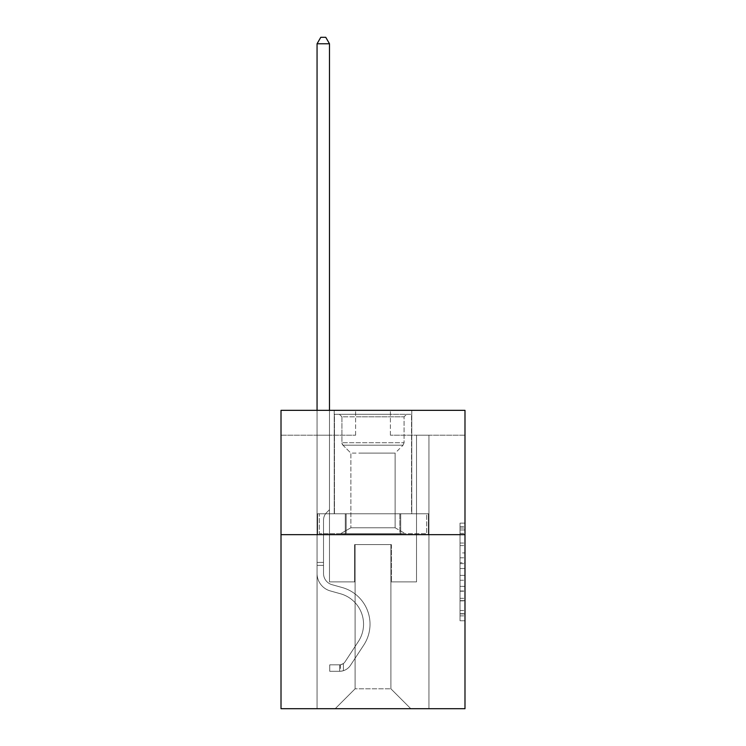 <?xml version="1.0" encoding="UTF-8"?>
<svg xmlns="http://www.w3.org/2000/svg" width="746" height="746" viewBox="0 0 746 746"><rect width="100%" height="100%" fill="white"/><g stroke="black" fill="none" stroke-linecap="round" stroke-linejoin="round"><path stroke-width="0.56" stroke-dasharray="3.73 2.8" d="M460.021 552.917L460.021 568.536L464.991 568.536L464.991 615.879L464.991 528.028L464.991 568.536L460.021 568.536L460.021 526.564L460.021 620.765L460.021 523.142L460.021 613.93L464.991 613.93L460.021 613.93L464.991 613.93L460.021 613.93L460.021 598.311L460.021 620.765L464.991 620.765L464.991 523.142L464.991 613.688L464.991 575.371L460.021 575.371L464.991 575.371L464.991 598.311L464.991 529.977L460.021 529.977L464.991 529.977L464.991 620.765L464.991 528.028L464.991 620.765L460.021 620.765L460.021 523.142L464.991 523.142L464.991 528.028L464.991 523.142L464.991 528.028L464.991 523.142L464.991 526.564L464.991 523.142L460.021 523.142L460.021 529.977L464.991 529.977L460.021 529.977L460.021 552.917L464.991 552.917M411.783 410.347L411.783 513.77L334.217 513.77L411.783 513.77L334.217 513.77L411.783 513.77L411.783 410.347L334.217 410.347L334.217 513.77L334.217 410.347L411.783 410.347M464.991 562.68L464.991 557.803L464.991 562.68L460.021 562.68L460.021 543.032L460.021 600.875L460.021 586.356L464.991 586.356L460.021 586.356L460.021 620.765L464.991 620.765L460.021 620.765L464.991 620.765L460.021 620.765L460.021 523.142L464.991 523.142L460.021 523.142L464.991 523.142L460.021 523.142L460.021 562.68L464.991 562.68M464.991 534.658L464.991 708.7L281.009 708.7L281.009 534.658L464.991 534.658L464.991 410.347L390.4 410.347L464.991 410.347L464.991 435.207L464.991 410.347L281.009 410.347L355.6 410.347L281.009 410.347L281.009 534.658L464.991 534.658L281.009 534.658M317.059 708.7L428.941 708.7L428.941 435.207L416.51 435.207L428.941 435.207L416.51 435.207L428.941 435.207L416.51 435.207L428.941 435.207L416.51 435.207L428.941 435.207L416.51 435.207L428.941 435.207L416.51 435.207L428.941 435.207L416.51 435.207L428.941 435.207L416.51 435.207L428.941 435.207L416.51 435.207L428.941 435.207L416.51 435.207L428.941 435.207L416.51 435.207L428.941 435.207L416.51 435.207L428.941 435.207L416.51 435.207L428.941 435.207L428.941 708.7L428.941 435.207L428.941 708.7L428.941 435.207L428.941 708.7L428.941 435.207L428.941 708.7L428.941 435.207L428.941 708.7L428.941 435.207L428.941 708.7L428.941 435.207L428.941 708.7L428.941 435.207L428.941 708.7L428.941 435.207L428.941 708.7L428.941 435.207L428.941 708.7L428.941 435.207L428.941 708.7L428.941 435.207L428.941 708.7L428.941 435.207L428.941 708.7L317.059 708.7L335.206 708.7L317.059 708.7L335.206 708.7L317.059 708.7L335.206 708.7L317.059 708.7L335.206 708.7L317.059 708.7L335.206 708.7L317.059 708.7L335.206 708.7L317.059 708.7L335.206 708.7L317.059 708.7L335.206 708.7L317.059 708.7L335.206 708.7L317.059 708.7L335.206 708.7L317.059 708.7L335.206 708.7L317.059 708.7L335.206 708.7L317.059 708.7L317.059 435.207L329.49 435.207L317.059 435.207L329.49 435.207L317.059 435.207L329.49 435.207L317.059 435.207L329.49 435.207L317.059 435.207L329.49 435.207L317.059 435.207L329.49 435.207L317.059 435.207L329.49 435.207L317.059 435.207L329.49 435.207L317.059 435.207L329.49 435.207L317.059 435.207L329.49 435.207L317.059 435.207L329.49 435.207L317.059 435.207L329.49 435.207L317.059 435.207L329.49 435.207L317.059 435.207L317.059 708.7M464.991 435.207L390.4 435.207L464.991 435.207M281.009 435.207L355.6 435.207L281.009 435.207L281.009 410.347L281.009 435.207M355.096 688.81L355.096 544.608L355.096 688.81L355.096 544.608L390.904 544.608L390.904 688.81L355.096 688.81L335.206 708.7L355.096 688.81L355.096 544.608L355.096 688.81L355.096 544.608L354.602 544.608L354.602 581.899L329.49 581.899L329.49 435.207L329.49 581.899L329.49 435.207L329.49 581.899L329.49 435.207L329.49 581.899L329.49 435.207L329.49 581.899L329.49 435.207L329.49 581.899L329.49 435.207L329.49 581.899L329.49 435.207L329.49 581.899L329.49 435.207L329.49 581.899L329.49 435.207L329.49 581.899L329.49 435.207L329.49 581.899L329.49 435.207L329.49 581.899L329.49 435.207L329.49 581.899L329.49 435.207L329.49 581.899L354.602 581.899L329.49 581.899L354.602 581.899L329.49 581.899L354.602 581.899L329.49 581.899L354.602 581.899L329.49 581.899L354.602 581.899L329.49 581.899L354.602 581.899L329.49 581.899L354.602 581.899L329.49 581.899L354.602 581.899L329.49 581.899L354.602 581.899L329.49 581.899L354.602 581.899L329.49 581.899L354.602 581.899L329.49 581.899L354.602 581.899L329.49 581.899L354.602 581.899L354.602 544.608L354.602 581.899L354.602 544.608L354.602 581.899L354.602 544.608L354.602 581.899L354.602 544.608L354.602 581.899L354.602 544.608L354.602 581.899L354.602 544.608L354.602 581.899L354.602 544.608L354.602 581.899L354.602 544.608L354.602 581.899L354.602 544.608L354.602 581.899L354.602 544.608L354.602 581.899L354.602 544.608L354.602 581.899L354.602 544.608L354.602 581.899L354.602 544.608L355.096 544.608L354.602 544.608L355.096 544.608L354.602 544.608L355.096 544.608L354.602 544.608L355.096 544.608L354.602 544.608L355.096 544.608L354.602 544.608L355.096 544.608L354.602 544.608L355.096 544.608L354.602 544.608L355.096 544.608L354.602 544.608L355.096 544.608L354.602 544.608L355.096 544.608L354.602 544.608L355.096 544.608L354.602 544.608L355.096 544.608L354.602 544.608L355.096 544.608L355.096 688.81L335.206 708.7L355.096 688.81L355.096 544.608L355.096 688.81L335.206 708.7L355.096 688.81L355.096 544.608L355.096 688.81L335.206 708.7L355.096 688.81L355.096 544.608L355.096 688.81L335.206 708.7L355.096 688.81L355.096 544.608L355.096 688.81L335.206 708.7L355.096 688.81L355.096 544.608L355.096 688.81L335.206 708.7L355.096 688.81L355.096 544.608L355.096 688.81L335.206 708.7L355.096 688.81L355.096 544.608L355.096 688.81L335.206 708.7L355.096 688.81L355.096 544.608L355.096 688.81L335.206 708.7L355.096 688.81L355.096 544.608L355.096 688.81L335.206 708.7L355.096 688.81L355.096 544.608L355.096 688.81L335.206 708.7L355.096 688.81L335.206 708.7L355.096 688.81L390.904 688.81L390.904 544.608L390.904 688.81L410.794 708.7L390.904 688.81L390.904 544.608L390.904 688.81L410.794 708.7L390.904 688.81L390.904 544.608L390.904 688.81L410.794 708.7L390.904 688.81L390.904 544.608L390.904 688.81L410.794 708.7L390.904 688.81L390.904 544.608L390.904 688.81L410.794 708.7L390.904 688.81L390.904 544.608L390.904 688.81L410.794 708.7L390.904 688.81L390.904 544.608L390.904 688.81L410.794 708.7L390.904 688.81L390.904 544.608L390.904 688.81L410.794 708.7L390.904 688.81L390.904 544.608L390.904 688.81L410.794 708.7L390.904 688.81L390.904 544.608L390.904 688.81L410.794 708.7L390.904 688.81L390.904 544.608L390.904 688.81L410.794 708.7L390.904 688.81L390.904 544.608L390.904 688.81L410.794 708.7L390.904 688.81L390.904 544.608L390.904 688.81L410.794 708.7L390.904 688.81L390.904 544.608L355.096 544.608L355.096 688.81L335.206 708.7L355.096 688.81M391.398 544.608L390.904 544.608L391.398 544.608L390.904 544.608L391.398 544.608L390.904 544.608L391.398 544.608L390.904 544.608L391.398 544.608L390.904 544.608L391.398 544.608L390.904 544.608L391.398 544.608L390.904 544.608L391.398 544.608L390.904 544.608L391.398 544.608L390.904 544.608L391.398 544.608L390.904 544.608L391.398 544.608L390.904 544.608L391.398 544.608L390.904 544.608L391.398 544.608L390.904 544.608L391.398 544.608L391.398 581.899L391.398 544.608M410.794 708.7L390.904 688.81L410.794 708.7M390.4 435.207L390.4 410.347L390.4 435.207M355.6 435.207L355.6 410.347L355.6 435.207M416.51 435.207L416.51 581.899L391.398 581.899L416.51 581.899L391.398 581.899L416.51 581.899L391.398 581.899L416.51 581.899L391.398 581.899L416.51 581.899L391.398 581.899L416.51 581.899L391.398 581.899L416.51 581.899L391.398 581.899L416.51 581.899L391.398 581.899L416.51 581.899L391.398 581.899L416.51 581.899L391.398 581.899L416.51 581.899L391.398 581.899L416.51 581.899L391.398 581.899L416.51 581.899L391.398 581.899L416.51 581.899L416.51 435.207M428.409 534.658L317.591 534.658L428.409 534.658L428.409 513.77L317.591 513.77L400.705 513.77L400.705 534.658L400.705 513.77L345.295 513.77L345.295 534.658L345.295 513.77L317.591 513.77L317.591 534.658L317.591 513.77L428.409 513.77L428.409 534.658M345.295 513.77L345.295 534.658L345.295 513.77M400.705 513.77L400.705 534.658L400.705 513.77M460.021 568.536L464.991 568.536L460.021 568.536M460.021 526.564L460.021 523.142L460.021 526.564L464.991 526.564L460.021 526.564M460.021 600.633L460.021 580.248L460.021 600.633L464.991 600.633L460.021 600.633M460.021 580.248L460.021 575.371L464.991 575.371L460.021 575.371L460.021 580.248L464.991 580.248L460.021 580.248M460.021 543.032L460.021 529.977L460.021 543.032L464.991 543.032L460.021 543.032M460.021 523.142L464.991 523.142L460.021 523.142L460.021 528.028L460.021 523.142L464.991 523.142M460.021 620.765L464.991 620.765L460.021 620.765L460.021 615.879L460.021 620.765M317.059 410.347L317.059 573.45A18.146 18.146 0 0 0 330.338 590.935A18.146 18.146 0 0 1 317.059 573.45A18.146 18.146 0 0 0 330.338 590.935A18.146 18.146 0 0 1 317.059 573.45A18.146 18.146 0 0 0 330.338 590.935A18.146 18.146 0 0 1 317.059 573.45A18.146 18.146 0 0 0 330.338 590.935A18.146 18.146 0 0 1 317.059 573.45A18.146 18.146 0 0 0 330.338 590.935A18.146 18.146 0 0 1 317.059 573.45A18.146 18.146 0 0 0 330.338 590.935A18.146 18.146 0 0 1 317.059 573.45A18.146 18.146 0 0 0 330.338 590.935A18.146 18.146 0 0 1 317.059 573.45A18.146 18.146 0 0 0 330.338 590.935A18.146 18.146 0 0 1 317.059 573.45A18.146 18.146 0 0 0 330.338 590.935A18.146 18.146 0 0 1 317.059 573.45A18.146 18.146 0 0 0 330.338 590.935A18.146 18.146 0 0 1 317.059 573.45A18.146 18.146 0 0 0 330.338 590.935A18.146 18.146 0 0 1 317.059 573.45A18.146 18.146 0 0 0 330.338 590.935A18.146 18.146 0 0 1 317.059 573.45A18.146 18.146 0 0 0 330.338 590.935A18.146 18.146 0 0 1 317.059 573.45A18.146 18.146 0 0 0 330.338 590.935L340.456 593.76A31.574 31.574 0 0 1 358.378 641.495A31.574 31.574 0 0 0 340.456 593.76A31.574 31.574 0 0 1 358.378 641.495A31.574 31.574 0 0 0 340.456 593.76L330.338 590.935L340.456 593.76A31.574 31.574 0 0 1 358.378 641.495A31.574 31.574 0 0 0 340.456 593.76L330.338 590.935L340.456 593.76A31.574 31.574 0 0 1 358.378 641.495A31.574 31.574 0 0 0 340.456 593.76A31.574 31.574 0 0 1 358.378 641.495A31.574 31.574 0 0 0 340.456 593.76L330.338 590.935L340.456 593.76A31.574 31.574 0 0 1 358.378 641.495A31.574 31.574 0 0 0 340.456 593.76L330.338 590.935L340.456 593.76A31.574 31.574 0 0 1 358.378 641.495A31.574 31.574 0 0 0 340.456 593.76A31.574 31.574 0 0 1 358.378 641.495A31.574 31.574 0 0 0 340.456 593.76L330.338 590.935L340.456 593.76A31.574 31.574 0 0 1 358.378 641.495A31.574 31.574 0 0 0 340.456 593.76L330.338 590.935L340.456 593.76A31.574 31.574 0 0 1 358.378 641.495A31.574 31.574 0 0 0 340.456 593.76A31.574 31.574 0 0 1 358.378 641.495A31.574 31.574 0 0 0 340.456 593.76L330.338 590.935L340.456 593.76A31.574 31.574 0 0 1 358.378 641.495A31.574 31.574 0 0 0 340.456 593.76L330.338 590.935L340.456 593.76A31.574 31.574 0 0 1 358.378 641.495A31.574 31.574 0 0 0 340.456 593.76A31.574 31.574 0 0 1 358.378 641.495L345.044 661.814L358.378 641.495A31.574 31.574 0 0 0 340.456 593.76A31.574 31.574 0 0 1 358.378 641.495L345.044 661.814L358.378 641.495A31.574 31.574 0 0 0 340.456 593.76L330.338 590.935L340.456 593.76A31.574 31.574 0 0 1 358.378 641.495L345.044 661.814L358.378 641.495A31.574 31.574 0 0 0 340.456 593.76A31.574 31.574 0 0 1 358.378 641.495L345.044 661.814L358.378 641.495A31.574 31.574 0 0 0 340.456 593.76A31.574 31.574 0 0 1 358.378 641.495L345.044 661.814L358.378 641.495A31.574 31.574 0 0 0 340.456 593.76A31.574 31.574 0 0 1 358.378 641.495L345.044 661.814L358.378 641.495A31.574 31.574 0 0 0 340.456 593.76A31.574 31.574 0 0 1 358.378 641.495L345.044 661.814L358.378 641.495A31.574 31.574 0 0 0 340.456 593.76A31.574 31.574 0 0 1 358.378 641.495L345.044 661.814L358.378 641.495A31.574 31.574 0 0 0 340.456 593.76A31.574 31.574 0 0 1 358.378 641.495L345.044 661.814A6.714 6.714 0 0 1 343.412 663.539C339.644 665.264 339.644 665.264 343.412 663.539C339.644 665.264 339.644 665.264 343.412 663.539A6.714 6.714 0 0 0 345.044 661.814L358.378 641.495L345.044 661.814A6.714 6.714 0 0 1 339.682 664.835A6.714 6.714 0 0 0 345.044 661.814A6.714 6.714 0 0 1 343.412 663.539C339.644 665.264 339.644 665.264 343.412 663.539C339.644 665.264 339.644 665.264 343.412 663.539A6.714 6.714 0 0 0 345.044 661.814L358.378 641.495L345.044 661.814A6.714 6.714 0 0 1 339.682 664.835A6.714 6.714 0 0 0 345.044 661.814A6.714 6.714 0 0 1 343.412 663.539C339.644 665.264 339.644 665.264 343.412 663.539C339.644 665.264 339.644 665.264 343.412 663.539A6.714 6.714 0 0 0 345.044 661.814L358.378 641.495A31.574 31.574 0 0 0 340.456 593.76A31.574 31.574 0 0 1 358.378 641.495L345.044 661.814A6.714 6.714 0 0 1 339.682 664.835A6.714 6.714 0 0 0 345.044 661.814A6.714 6.714 0 0 1 343.412 663.539C339.644 665.264 339.644 665.264 343.412 663.539C339.644 665.264 339.644 665.264 343.412 663.539A6.714 6.714 0 0 0 345.044 661.814L358.378 641.495L345.044 661.814A6.714 6.714 0 0 1 339.682 664.835A6.714 6.714 0 0 0 345.044 661.814A6.714 6.714 0 0 1 343.412 663.539C339.644 665.264 339.644 665.264 343.412 663.539C339.644 665.264 339.644 665.264 343.412 663.539A6.714 6.714 0 0 0 345.044 661.814L358.378 641.495L345.044 661.814A6.714 6.714 0 0 1 339.682 664.835A6.714 6.714 0 0 0 345.044 661.814A6.714 6.714 0 0 1 343.412 663.539C339.644 665.264 339.644 665.264 343.412 663.539C339.644 665.264 339.644 665.264 343.412 663.539A6.714 6.714 0 0 0 345.044 661.814L358.378 641.495A31.574 31.574 0 0 0 340.456 593.76A31.574 31.574 0 0 1 358.378 641.495L345.044 661.814A6.714 6.714 0 0 1 339.682 664.835A6.714 6.714 0 0 0 345.044 661.814A6.714 6.714 0 0 1 343.412 663.539C339.644 665.264 339.644 665.264 343.412 663.539C339.644 665.264 339.644 665.264 343.412 663.539A6.714 6.714 0 0 0 345.044 661.814L358.378 641.495L345.044 661.814A6.714 6.714 0 0 1 339.682 664.835A6.714 6.714 0 0 0 345.044 661.814A6.714 6.714 0 0 1 343.412 663.539C339.644 665.264 339.644 665.264 343.412 663.539C339.644 665.264 339.644 665.264 343.412 663.539A6.714 6.714 0 0 0 345.044 661.814L358.378 641.495L345.044 661.814A6.714 6.714 0 0 1 339.682 664.835A6.714 6.714 0 0 0 345.044 661.814A6.714 6.714 0 0 1 343.412 663.539C339.644 665.264 339.644 665.264 343.412 663.539C339.644 665.264 339.644 665.264 343.412 663.539A6.714 6.714 0 0 0 345.044 661.814L358.378 641.495A31.574 31.574 0 0 0 340.456 593.76A31.574 31.574 0 0 1 358.378 641.495L345.044 661.814A6.714 6.714 0 0 1 339.682 664.835A6.714 6.714 0 0 0 345.044 661.814A6.714 6.714 0 0 1 343.412 663.539C339.644 665.264 339.644 665.264 343.412 663.539C339.644 665.264 339.644 665.264 343.412 663.539A6.714 6.714 0 0 0 345.044 661.814L358.378 641.495L345.044 661.814A6.714 6.714 0 0 1 339.682 664.835A6.714 6.714 0 0 0 345.044 661.814A6.714 6.714 0 0 1 343.412 663.539C339.644 665.264 339.644 665.264 343.412 663.539C339.644 665.264 339.644 665.264 343.412 663.539A6.714 6.714 0 0 0 345.044 661.814L358.378 641.495L345.044 661.814A6.714 6.714 0 0 1 339.682 664.835A6.714 6.714 0 0 0 345.044 661.814A6.714 6.714 0 0 1 343.412 663.539C339.644 665.264 339.644 665.264 343.412 663.539C339.644 665.264 339.644 665.264 343.412 663.539A6.714 6.714 0 0 0 345.044 661.814L358.378 641.495L345.044 661.814A6.714 6.714 0 0 1 339.682 664.835A6.714 6.714 0 0 0 345.044 661.814A6.714 6.714 0 0 1 343.412 663.539A6.714 6.714 0 0 0 345.044 661.814L358.378 641.495L345.044 661.814A6.714 6.714 0 0 1 339.682 664.835L329.741 664.845L329.741 671.307L329.741 664.845L339.682 664.835L339.682 671.307L329.741 671.307L339.682 671.307L339.682 664.835L329.741 664.845L329.741 671.307L329.741 664.845L339.682 664.835L339.682 671.307L329.741 671.307L339.682 671.307L339.682 664.835L329.741 664.845L329.741 671.307L329.741 664.845L339.682 664.835L339.682 671.307L329.741 671.307L339.682 671.307L339.682 664.835L329.741 664.845L329.741 671.307L329.741 664.845L339.682 664.835L339.682 671.307L329.741 671.307L339.682 671.307L339.682 664.835L329.741 664.845L329.741 671.307L329.741 664.845L339.682 664.835L339.682 671.307L329.741 671.307L339.682 671.307L339.682 664.835L329.741 664.845L329.741 671.307L329.741 664.845L339.682 664.835L339.682 671.307L329.741 671.307L339.682 671.307L339.682 664.835L329.741 664.845L329.741 671.307L329.741 664.845L339.682 664.835L339.682 671.307L329.741 671.307L339.682 671.307L339.682 664.835L329.741 664.845L329.741 671.307L329.741 664.845L339.682 664.835L339.682 671.307L329.741 671.307L339.682 671.307L339.682 664.835L329.741 664.845L329.741 671.307L329.741 664.845L339.682 664.835L339.682 671.307L329.741 671.307L339.682 671.307L339.682 664.835L329.741 664.845L329.741 671.307L329.741 664.845L339.682 664.835L339.682 671.307L329.741 671.307L339.682 671.307L339.682 664.835L329.741 664.845L329.741 671.307L329.741 664.845L339.682 664.835L339.682 671.307L329.741 671.307L339.682 671.307L339.682 664.835L329.741 664.845L329.741 671.307L329.741 664.845L339.682 664.835L339.682 671.307L329.741 671.307L339.682 671.307L339.682 664.835L329.741 664.845L339.682 664.835L339.682 671.307L339.682 664.835A6.714 6.714 0 0 0 345.044 661.814L358.378 641.495A31.574 31.574 0 0 0 340.456 593.76L330.338 590.935A18.146 18.146 0 0 1 317.059 573.45L317.059 43.762L329.49 43.762L329.49 509.695L326.683 512.502A10.808 10.808 0 0 0 323.522 520.139A10.808 10.808 0 0 1 326.683 512.502L329.49 509.695L329.49 43.762L317.059 43.762L329.49 43.762L325.76 37.3L320.789 37.3L325.76 37.3L320.789 37.3L317.059 43.762L329.49 43.762L325.76 37.3L320.789 37.3L317.059 43.762L329.49 43.762L329.49 509.695L326.683 512.502A10.808 10.808 0 0 0 323.522 520.139A10.808 10.808 0 0 1 326.683 512.502L329.49 509.695L329.49 43.762L317.059 43.762L329.49 43.762L325.76 37.3L320.789 37.3L325.76 37.3L320.789 37.3L317.059 43.762L329.49 43.762L325.76 37.3L320.789 37.3L317.059 43.762L329.49 43.762L329.49 509.695L326.683 512.502A10.808 10.808 0 0 0 323.522 520.139A10.808 10.808 0 0 1 326.683 512.502L329.49 509.695L329.49 43.762L317.059 43.762L329.49 43.762L325.76 37.3L320.789 37.3L325.76 37.3L320.789 37.3L317.059 43.762L329.49 43.762L325.76 37.3L320.789 37.3L317.059 43.762L329.49 43.762L329.49 509.695L326.683 512.502A10.808 10.808 0 0 0 323.522 520.139A10.808 10.808 0 0 1 326.683 512.502L329.49 509.695L329.49 43.762L317.059 43.762L329.49 43.762L325.76 37.3L320.789 37.3L325.76 37.3L320.789 37.3L317.059 43.762L329.49 43.762L325.76 37.3L320.789 37.3L317.059 43.762L329.49 43.762L329.49 509.695L326.683 512.502A10.808 10.808 0 0 0 323.522 520.139A10.808 10.808 0 0 1 326.683 512.502L329.49 509.695L329.49 43.762L317.059 43.762L317.059 573.45A18.146 18.146 0 0 0 330.338 590.935A18.146 18.146 0 0 1 317.059 573.45L317.059 43.762L317.059 573.45A18.146 18.146 0 0 0 330.338 590.935A18.146 18.146 0 0 1 317.059 573.45L317.059 43.762L317.059 573.45A18.146 18.146 0 0 0 330.338 590.935A18.146 18.146 0 0 1 317.059 573.45L317.059 43.762L317.059 573.45A18.146 18.146 0 0 0 330.338 590.935L340.456 593.76L330.338 590.935A18.146 18.146 0 0 1 317.059 573.45L317.059 43.762L317.059 573.45A18.146 18.146 0 0 0 330.338 590.935A18.146 18.146 0 0 1 317.059 573.45L317.059 43.762L320.789 37.3L325.76 37.3L320.789 37.3L317.059 43.762L329.49 43.762L325.76 37.3L329.49 43.762L329.49 509.695L326.683 512.502A10.808 10.808 0 0 0 323.522 520.139A10.808 10.808 0 0 1 326.683 512.502L329.49 509.695L329.49 43.762L325.76 37.3L320.789 37.3L317.059 43.762L317.059 573.45A18.146 18.146 0 0 0 330.338 590.935A18.146 18.146 0 0 1 317.059 573.45L317.059 43.762L320.789 37.3L325.76 37.3L329.49 43.762L329.49 509.695L326.683 512.502A10.808 10.808 0 0 0 323.522 520.139A10.808 10.808 0 0 1 326.683 512.502L329.49 509.695L329.49 43.762L317.059 43.762L317.059 573.45A18.146 18.146 0 0 0 330.338 590.935L340.456 593.76L330.338 590.935A18.146 18.146 0 0 1 317.059 573.45L317.059 43.762L320.789 37.3L317.059 43.762L329.49 43.762L325.76 37.3L329.49 43.762L329.49 509.695L326.683 512.502A10.808 10.808 0 0 0 323.522 520.139A10.808 10.808 0 0 1 326.683 512.502L329.49 509.695L329.49 43.762L325.76 37.3L320.789 37.3L317.059 43.762L317.059 573.45A18.146 18.146 0 0 0 330.338 590.935A18.146 18.146 0 0 1 317.059 573.45L317.059 43.762L320.789 37.3L325.76 37.3L329.49 43.762L329.49 509.695L326.683 512.502A10.808 10.808 0 0 0 323.522 520.139A10.808 10.808 0 0 1 326.683 512.502L329.49 509.695L329.49 43.762L317.059 43.762L317.059 573.45A18.146 18.146 0 0 0 330.338 590.935A18.146 18.146 0 0 1 317.059 573.45L317.059 43.762L320.789 37.3L317.059 43.762L329.49 43.762L325.76 37.3L329.49 43.762L329.49 509.695L326.683 512.502A10.808 10.808 0 0 0 323.522 520.139A10.808 10.808 0 0 1 326.683 512.502L329.49 509.695L329.49 43.762L325.76 37.3L320.789 37.3L317.059 43.762L317.059 573.45A18.146 18.146 0 0 0 330.338 590.935L340.456 593.76A31.574 31.574 0 0 1 358.378 641.495A31.574 31.574 0 0 0 340.456 593.76L330.338 590.935A18.146 18.146 0 0 1 317.059 573.45L317.059 43.762L320.789 37.3L325.76 37.3L329.49 43.762L329.49 509.695L326.683 512.502A10.808 10.808 0 0 0 323.522 520.139A10.808 10.808 0 0 1 326.683 512.502L329.49 509.695L329.49 43.762L317.059 43.762L317.059 573.45A18.146 18.146 0 0 0 330.338 590.935A18.146 18.146 0 0 1 317.059 573.45L317.059 43.762L320.789 37.3L317.059 43.762L329.49 43.762L325.76 37.3L329.49 43.762L329.49 509.695L326.683 512.502A10.808 10.808 0 0 0 323.522 520.139A10.808 10.808 0 0 1 326.683 512.502L329.49 509.695L329.49 43.762L325.76 37.3L320.789 37.3L317.059 43.762L317.059 573.45A18.146 18.146 0 0 0 330.338 590.935A18.146 18.146 0 0 1 317.059 573.45L317.059 43.762L320.789 37.3L317.059 43.762M323.522 562.409L323.522 573.45A11.684 11.684 0 0 0 332.073 584.705A11.684 11.684 0 0 1 323.522 573.45A11.684 11.684 0 0 0 332.073 584.705A11.684 11.684 0 0 1 323.522 573.45A11.684 11.684 0 0 0 332.073 584.705A11.684 11.684 0 0 1 323.522 573.45A11.684 11.684 0 0 0 332.073 584.705A11.684 11.684 0 0 1 323.522 573.45A11.684 11.684 0 0 0 332.073 584.705A11.684 11.684 0 0 1 323.522 573.45A11.684 11.684 0 0 0 332.073 584.705A11.684 11.684 0 0 1 323.522 573.45A11.684 11.684 0 0 0 332.073 584.705A11.684 11.684 0 0 1 323.522 573.45A11.684 11.684 0 0 0 332.073 584.705A11.684 11.684 0 0 1 323.522 573.45A11.684 11.684 0 0 0 332.073 584.705A11.684 11.684 0 0 1 323.522 573.45A11.684 11.684 0 0 0 332.073 584.705A11.684 11.684 0 0 1 323.522 573.45A11.684 11.684 0 0 0 332.073 584.705A11.684 11.684 0 0 1 323.522 573.45A11.684 11.684 0 0 0 332.073 584.705L342.19 587.531L332.073 584.705A11.684 11.684 0 0 1 323.522 573.45A11.684 11.684 0 0 0 332.073 584.705L342.19 587.531L332.073 584.705A11.684 11.684 0 0 1 323.522 573.45A11.684 11.684 0 0 0 332.073 584.705L342.19 587.531A38.037 38.037 0 0 1 363.787 645.038A38.037 38.037 0 0 0 342.19 587.531L332.073 584.705L342.19 587.531A38.037 38.037 0 0 1 363.787 645.038A38.037 38.037 0 0 0 342.19 587.531A38.037 38.037 0 0 1 363.787 645.038A38.037 38.037 0 0 0 342.19 587.531L332.073 584.705L342.19 587.531A38.037 38.037 0 0 1 363.787 645.038A38.037 38.037 0 0 0 342.19 587.531L332.073 584.705L342.19 587.531A38.037 38.037 0 0 1 363.787 645.038A38.037 38.037 0 0 0 342.19 587.531A38.037 38.037 0 0 1 363.787 645.038A38.037 38.037 0 0 0 342.19 587.531L332.073 584.705L342.19 587.531A38.037 38.037 0 0 1 363.787 645.038A38.037 38.037 0 0 0 342.19 587.531L332.073 584.705L342.19 587.531A38.037 38.037 0 0 1 363.787 645.038A38.037 38.037 0 0 0 342.19 587.531A38.037 38.037 0 0 1 363.787 645.038A38.037 38.037 0 0 0 342.19 587.531L332.073 584.705L342.19 587.531A38.037 38.037 0 0 1 363.787 645.038A38.037 38.037 0 0 0 342.19 587.531L332.073 584.705L342.19 587.531A38.037 38.037 0 0 1 363.787 645.038A38.037 38.037 0 0 0 342.19 587.531A38.037 38.037 0 0 1 363.787 645.038A38.037 38.037 0 0 0 342.19 587.531L332.073 584.705L342.19 587.531A38.037 38.037 0 0 1 363.787 645.038A38.037 38.037 0 0 0 342.19 587.531A38.037 38.037 0 0 1 363.787 645.038L350.452 665.357L363.787 645.038A38.037 38.037 0 0 0 342.19 587.531L332.073 584.705L342.19 587.531A38.037 38.037 0 0 1 363.787 645.038L350.452 665.357L363.787 645.038A38.037 38.037 0 0 0 342.19 587.531A38.037 38.037 0 0 1 363.787 645.038L350.452 665.357L363.787 645.038A38.037 38.037 0 0 0 342.19 587.531A38.037 38.037 0 0 1 363.787 645.038L350.452 665.357L363.787 645.038A38.037 38.037 0 0 0 342.19 587.531A38.037 38.037 0 0 1 363.787 645.038L350.452 665.357L363.787 645.038A38.037 38.037 0 0 0 342.19 587.531A38.037 38.037 0 0 1 363.787 645.038L350.452 665.357L363.787 645.038A38.037 38.037 0 0 0 342.19 587.531A38.037 38.037 0 0 1 363.787 645.038L350.452 665.357L363.787 645.038A38.037 38.037 0 0 0 342.19 587.531A38.037 38.037 0 0 1 363.787 645.038L350.452 665.357L363.787 645.038A38.037 38.037 0 0 0 342.19 587.531A38.037 38.037 0 0 1 363.787 645.038L350.452 665.357A13.176 13.176 0 0 1 343.412 670.691C339.579 671.503 339.579 671.503 343.412 670.691C339.579 671.503 339.579 671.503 343.412 670.691A13.176 13.176 0 0 0 350.452 665.357L363.787 645.038L350.452 665.357A13.176 13.176 0 0 1 339.682 671.307A13.176 13.176 0 0 0 350.452 665.357A13.176 13.176 0 0 1 343.412 670.691C339.579 671.503 339.579 671.503 343.412 670.691C339.579 671.503 339.579 671.503 343.412 670.691A13.176 13.176 0 0 0 350.452 665.357L363.787 645.038L350.452 665.357A13.176 13.176 0 0 1 339.682 671.307A13.176 13.176 0 0 0 350.452 665.357A13.176 13.176 0 0 1 343.412 670.691C339.579 671.503 339.579 671.503 343.412 670.691C339.579 671.503 339.579 671.503 343.412 670.691A13.176 13.176 0 0 0 350.452 665.357L363.787 645.038A38.037 38.037 0 0 0 342.19 587.531A38.037 38.037 0 0 1 363.787 645.038L350.452 665.357A13.176 13.176 0 0 1 339.682 671.307A13.176 13.176 0 0 0 350.452 665.357A13.176 13.176 0 0 1 343.412 670.691C339.579 671.503 339.579 671.503 343.412 670.691C339.579 671.503 339.579 671.503 343.412 670.691A13.176 13.176 0 0 0 350.452 665.357L363.787 645.038L350.452 665.357A13.176 13.176 0 0 1 339.682 671.307A13.176 13.176 0 0 0 350.452 665.357A13.176 13.176 0 0 1 343.412 670.691C339.579 671.503 339.579 671.503 343.412 670.691C339.579 671.503 339.579 671.503 343.412 670.691A13.176 13.176 0 0 0 350.452 665.357L363.787 645.038L350.452 665.357A13.176 13.176 0 0 1 339.682 671.307A13.176 13.176 0 0 0 350.452 665.357A13.176 13.176 0 0 1 343.412 670.691C339.579 671.503 339.579 671.503 343.412 670.691C339.579 671.503 339.579 671.503 343.412 670.691A13.176 13.176 0 0 0 350.452 665.357L363.787 645.038A38.037 38.037 0 0 0 342.19 587.531A38.037 38.037 0 0 1 363.787 645.038L350.452 665.357A13.176 13.176 0 0 1 339.682 671.307A13.176 13.176 0 0 0 350.452 665.357A13.176 13.176 0 0 1 343.412 670.691C339.579 671.503 339.579 671.503 343.412 670.691C339.579 671.503 339.579 671.503 343.412 670.691A13.176 13.176 0 0 0 350.452 665.357L363.787 645.038L350.452 665.357A13.176 13.176 0 0 1 339.682 671.307A13.176 13.176 0 0 0 350.452 665.357A13.176 13.176 0 0 1 343.412 670.691C339.579 671.503 339.579 671.503 343.412 670.691C339.579 671.503 339.579 671.503 343.412 670.691A13.176 13.176 0 0 0 350.452 665.357L363.787 645.038L350.452 665.357A13.176 13.176 0 0 1 339.682 671.307A13.176 13.176 0 0 0 350.452 665.357A13.176 13.176 0 0 1 343.412 670.691C339.579 671.503 339.579 671.503 343.412 670.691C339.579 671.503 339.579 671.503 343.412 670.691A13.176 13.176 0 0 0 350.452 665.357L363.787 645.038A38.037 38.037 0 0 0 342.19 587.531A38.037 38.037 0 0 1 363.787 645.038L350.452 665.357A13.176 13.176 0 0 1 339.682 671.307A13.176 13.176 0 0 0 350.452 665.357A13.176 13.176 0 0 1 343.412 670.691C339.579 671.503 339.579 671.503 343.412 670.691C339.579 671.503 339.579 671.503 343.412 670.691A13.176 13.176 0 0 0 350.452 665.357L363.787 645.038L350.452 665.357A13.176 13.176 0 0 1 339.682 671.307A13.176 13.176 0 0 0 350.452 665.357A13.176 13.176 0 0 1 343.412 670.691C339.579 671.503 339.579 671.503 343.412 670.691C339.579 671.503 339.579 671.503 343.412 670.691A13.176 13.176 0 0 0 350.452 665.357L363.787 645.038L350.452 665.357A13.176 13.176 0 0 1 339.682 671.307A13.176 13.176 0 0 0 350.452 665.357A13.176 13.176 0 0 1 343.412 670.691C339.579 671.503 339.579 671.503 343.412 670.691C339.579 671.503 339.579 671.503 343.412 670.691A13.176 13.176 0 0 0 350.452 665.357L363.787 645.038A38.037 38.037 0 0 0 342.19 587.531A38.037 38.037 0 0 1 363.787 645.038L350.452 665.357A13.176 13.176 0 0 1 339.682 671.307A13.176 13.176 0 0 0 350.452 665.357A13.176 13.176 0 0 1 343.412 670.691C339.579 671.503 339.579 671.503 343.412 670.691C339.579 671.503 339.579 671.503 343.412 670.691A13.176 13.176 0 0 0 350.452 665.357L363.787 645.038L350.452 665.357A13.176 13.176 0 0 1 339.682 671.307L329.741 671.307L339.682 671.307A13.176 13.176 0 0 0 350.452 665.357L363.787 645.038A38.037 38.037 0 0 0 342.19 587.531L332.073 584.705A11.684 11.684 0 0 1 323.522 573.45L323.522 562.409L317.059 562.409L323.522 562.409L323.522 573.45L323.522 520.139A10.808 10.808 0 0 1 326.683 512.502A10.808 10.808 0 0 0 323.522 520.139L323.522 573.45L323.522 562.409L317.059 562.409L323.522 562.409L323.522 573.45A11.684 11.684 0 0 0 332.073 584.705A11.684 11.684 0 0 1 323.522 573.45L323.522 520.139L323.522 573.45A11.684 11.684 0 0 0 332.073 584.705A11.684 11.684 0 0 1 323.522 573.45L323.522 520.139L323.522 573.45L323.522 562.409L317.059 562.409L323.522 562.409L323.522 573.45A11.684 11.684 0 0 0 332.073 584.705A11.684 11.684 0 0 1 323.522 573.45L323.522 520.139L323.522 573.45A11.684 11.684 0 0 0 332.073 584.705L342.19 587.531L332.073 584.705A11.684 11.684 0 0 1 323.522 573.45L323.522 520.139L323.522 573.45L323.522 562.409L317.059 562.409L323.522 562.409L323.522 573.45A11.684 11.684 0 0 0 332.073 584.705A11.684 11.684 0 0 1 323.522 573.45L323.522 520.139L323.522 573.45A11.684 11.684 0 0 0 332.073 584.705A11.684 11.684 0 0 1 323.522 573.45L323.522 520.139L323.522 573.45L323.522 562.409L317.059 562.409L323.522 562.409L323.522 573.45A11.684 11.684 0 0 0 332.073 584.705L342.19 587.531L332.073 584.705A11.684 11.684 0 0 1 323.522 573.45L323.522 520.139L323.522 573.45A11.684 11.684 0 0 0 332.073 584.705A11.684 11.684 0 0 1 323.522 573.45L323.522 520.139L323.522 573.45L323.522 562.409L317.059 562.409L323.522 562.409L323.522 573.45A11.684 11.684 0 0 0 332.073 584.705A11.684 11.684 0 0 1 323.522 573.45L323.522 520.139L323.522 573.45A11.684 11.684 0 0 0 332.073 584.705L342.19 587.531L332.073 584.705A11.684 11.684 0 0 1 323.522 573.45L323.522 520.139L323.522 573.45L323.522 562.409L317.059 562.409M389.785 414.319L339.439 414.319L389.785 414.319M357.465 416.809L404.08 416.809L357.465 416.809M389.16 533.66L340.68 533.66L389.16 533.66M384.059 527.776L350.872 527.776L384.059 527.776M361.941 453.111L395.128 453.111L361.941 453.111M392.265 414.319L334.46 414.319L392.265 414.319M392.265 513.77L334.46 513.77L392.265 513.77M399.847 513.77L319.316 513.77L426.684 513.77L399.847 513.77L399.847 533.66L319.316 533.66L426.684 533.66L319.316 533.66L399.847 533.66L399.847 513.77L426.684 513.77L426.684 533.66L426.684 513.77L346.153 513.77L346.153 533.66L346.153 513.77L319.316 513.77L319.316 533.66L319.316 513.77L399.847 513.77L399.847 533.66L399.847 513.77M341.92 416.809L339.439 414.319L406.561 414.319L339.439 414.319L341.92 416.809L404.08 416.809L406.561 414.319L404.08 416.809L341.92 416.809L341.92 442.714L404.08 442.714L404.08 416.809L404.08 442.714L341.92 442.714L404.08 442.714L341.92 442.714L342.936 445.175A3.478 3.478 0 0 1 341.92 442.714L341.92 416.809M395.128 527.776L405.32 533.66L340.68 533.66L405.32 533.66L395.128 527.776L350.872 527.776L340.68 533.66L350.872 527.776L395.128 527.776L395.128 453.111L350.872 453.111L350.872 527.776L350.872 453.111L342.936 445.175L403.064 445.175A3.478 3.478 0 0 0 404.08 442.714L403.064 445.175L342.936 445.175L403.064 445.175L342.936 445.175L350.872 453.111L395.128 453.111L403.064 445.175L395.128 453.111L395.128 527.776M334.46 414.319L411.54 414.319L411.54 513.77L334.46 513.77L411.54 513.77L411.54 414.319L334.46 414.319L334.46 513.77L334.46 414.319M346.153 513.77L346.153 533.66L346.153 513.77M323.522 573.45L323.522 520.139L323.522 573.45A11.684 11.684 0 0 0 332.073 584.705A11.684 11.684 0 0 1 323.522 573.45A11.684 11.684 0 0 0 332.073 584.705A11.684 11.684 0 0 1 323.522 573.45M329.49 43.762L325.76 37.3L329.49 43.762L329.49 509.695L326.683 512.502L329.49 509.695L329.49 410.347M343.412 663.539C339.644 665.264 339.644 665.264 343.412 663.539C339.644 665.264 339.644 665.264 343.412 663.539L343.412 670.691L343.412 663.539M329.741 671.307L329.741 664.845L329.741 671.307M460.021 598.311L464.991 598.311L460.021 598.311M460.021 590.991L464.991 590.991M460.021 545.596L464.991 545.596L460.021 545.596M460.021 528.028L464.991 528.028M460.021 615.879L464.991 615.879M460.021 610.517L464.991 610.517M460.021 533.39L464.991 533.39M460.021 563.659L464.991 563.659L460.021 563.659M460.021 591.233L464.991 591.233L460.021 591.233M460.021 600.875L464.991 600.875L460.021 600.875M460.021 557.803L464.991 557.803L460.021 557.803M323.522 565.393L317.059 565.393L323.522 565.393M460.021 613.688L464.991 613.688M460.021 613.93L464.991 613.93M460.021 529.977L464.991 529.977M340.428 664.77L340.428 671.269"/><path stroke-width="1.12" d="M464.991 534.658L464.991 708.7L281.009 708.7L281.009 410.347L464.991 410.347L464.991 534.658L281.009 534.658M329.49 410.347L329.49 43.762L317.059 43.762L317.059 410.347M317.059 43.762L320.789 37.3L325.76 37.3L329.49 43.762"/></g></svg>

